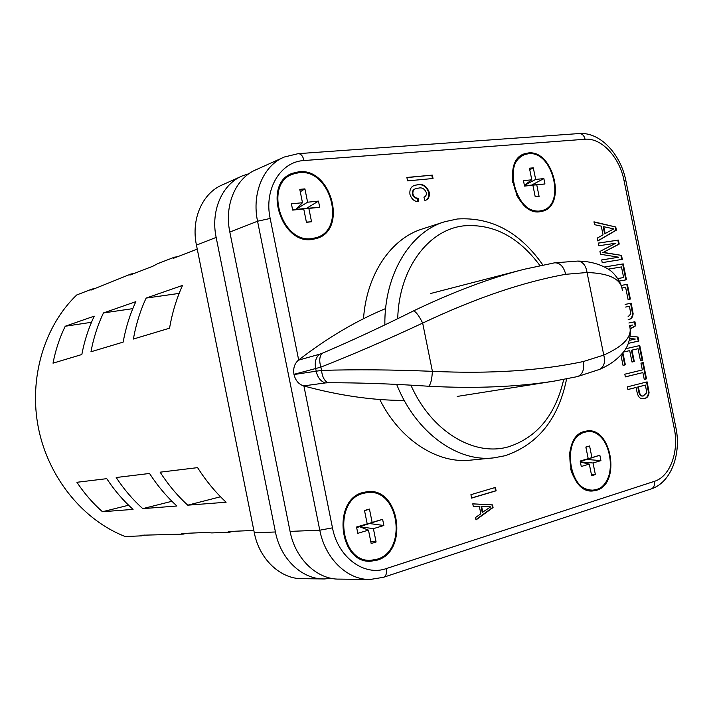 <?xml version="1.0" encoding="UTF-8"?>
<svg xmlns="http://www.w3.org/2000/svg" width="713" height="713" viewBox="0 0 713 713"><rect width="100%" height="100%" fill="white"/><g stroke="black" fill="none" stroke-linecap="round" stroke-linejoin="round"><path stroke-width="1.07" d="M622.315 290.583C621.584 279.318 609.829 273.293 587.049 272.509L565.721 274.309C522.825 282.027 475.143 298.292 422.666 323.087C386.401 340.039 352.463 354.717 320.859 367.124L315.654 368.532C314.513 362.391 315.752 357.641 319.379 354.281L321.955 353.39C350.627 341.206 381.143 327.053 413.504 310.904C452.826 292.036 489.679 278.168 524.064 269.3L524.215 269.264M385.626 308.569C356.286 320.725 327.222 337.926 298.444 360.172C294.505 363.594 293.016 368.318 293.97 374.334L315.654 368.532L316.189 371.188C317.517 377.293 320.502 381.214 325.164 382.952L303.622 385.902C298.676 384.262 295.476 380.466 294.006 374.521L321.527 370.412L320.859 367.124C319.094 361.001 319.46 356.42 321.955 353.39M565.721 274.309C563.609 266.439 559.874 262.616 554.518 262.839L577.682 261.083C582.779 261.573 585.908 265.379 587.049 272.509L603.768 355.092L583.368 361.527C540.294 370.751 489.965 374.013 432.399 371.33C431.909 379.468 430.679 384.441 428.709 386.25C392.596 383.835 358.978 382.667 327.873 382.747C324.388 380.867 322.267 376.749 321.527 370.412C355.422 369.37 392.382 369.682 432.399 371.33L422.666 323.087C419.057 315.779 416 311.724 413.504 310.904M298.444 360.172L319.379 354.281M628.875 323.007L634.944 321.741L635.755 325.734L630.105 329.076C631.157 333.72 629.098 345.689 623.732 351.669C617.815 359.165 609.731 365.083 599.481 369.423C604.071 366.972 605.497 362.195 603.768 355.092C624.499 345.752 633.037 335.885 629.383 325.502M577.031 376.678L553.992 381.143C516.658 386.99 474.903 388.692 428.709 386.25M327.873 382.747L325.164 382.952M303.622 385.902C338.862 395.528 372.409 400.385 404.262 400.456M586.737 431.793L584.25 432.247C575.471 435.349 570.489 443.424 569.322 456.454M596.416 489.483C620.31 483.262 611.094 427.506 586.924 431.766L584.82 432.185C560.873 437.033 568.938 493.574 593.163 490.116L596.416 489.483M584.669 431.41C560.07 436.374 568.332 494.448 593.216 490.909L596.576 490.259C621.112 483.851 611.629 426.597 586.808 430.982L584.669 431.41M592.761 490.936L595.988 490.294C603.323 487.558 608.046 481.07 610.168 470.83M370.305 560.284C339.085 562.842 332.445 499.697 363.113 493.316L367.489 492.576C398.941 488.218 407.925 550.989 376.954 559.259L370.983 560.275C339.682 563.02 332.909 499.679 363.657 493.271L366.981 492.612M377.132 560.151L370.965 561.202C338.827 563.992 331.901 498.94 363.478 492.38L367.418 491.667C399.69 487.175 408.941 551.63 377.132 560.151M367.409 491.667C399.423 487.968 408.086 551.737 376.589 560.16L370.288 561.202M292.089 174.418C262.767 184.426 281.296 244.399 311.795 238.686L316.572 237.545C346.803 229.114 330.538 168.544 299.041 172.653L292.731 174.15C263.249 183.981 281.715 244.229 312.312 238.507L316.046 237.732M298.863 171.771L292.357 173.304C262.081 183.428 281.082 245.29 312.49 239.399L316.822 238.427C347.891 229.782 331.224 167.573 298.863 171.771M316.839 238.418C347.329 229.114 330.386 167.805 298.355 171.985L291.706 173.58M542.219 210.487L539.509 211.093C530.392 211.583 522.754 206.209 516.595 194.988M528.493 153.732C552.798 150.398 566.095 204.845 542.388 210.442L540.062 210.923C516.23 215.513 501.578 160.799 525.018 154.454L528.493 153.732M540.213 211.699C515.749 216.431 500.686 160.229 524.75 153.705L528.333 152.956C553.306 149.552 566.951 205.469 542.593 211.208L540.213 211.699M524.313 153.865L527.789 153.152C552.513 149.757 566.363 204.934 542.424 211.253M625.363 376.892L624.82 374.2L642.342 369.94L640.96 363.122L643.215 362.587L646.513 378.853L644.258 379.414L642.876 372.596L625.363 376.892M630.158 336.126L638.046 337.035L638.857 341.028L628.358 343.354M629.338 340.359L635.292 339.049L629.784 338.443M629.731 326.616L632.458 325.021L629.436 325.654L632.458 325.021M621.121 285.441L627.369 284.309L630.354 299.059L628.073 299.496L625.622 287.375L621.914 288.052M598.813 245.762L598.269 243.08L618.412 240.094L619.214 244.078L603.332 252.366L621.504 255.379L622.315 259.363L602.227 262.625L601.683 259.942L618.724 257.206L600.533 254.283L599.954 251.422L615.88 243.195L598.813 245.762M471.614 498.111L470.919 494.67L495.428 487.425L496.105 490.802L471.614 498.111M407.56 180.879L406.873 177.448L432.354 175.131L433.032 178.508L407.56 180.879M443.655 222.082L422.987 228.748C391.455 238.044 366.518 273.952 363.514 318.738M379.735 399.458C400.118 440.331 437.871 464.163 470.972 460.09L492.71 457.96M412.898 193.945C413.905 196.868 415.643 198.276 418.121 198.169L418.486 201.619C414.413 201.61 411.57 199.185 409.948 194.364C409.44 189.498 411.018 186.494 414.69 185.353L417.836 184.703C423.059 183.687 426.864 186.236 429.253 192.358C429.787 196.841 428.353 199.56 424.93 200.505L423.923 197.136C425.75 196.565 426.561 195.077 426.338 192.67C424.609 188.793 422.034 187.269 418.611 188.107L415.964 188.642C413.692 189.239 412.667 191.013 412.898 193.945L412.364 194.141C413.371 197.055 415.109 198.464 417.586 198.357L418.121 198.169M473.254 506.23L472.764 503.833L492.54 504.893L493.066 507.531L476.017 519.92L475.526 517.513L480.838 513.779L479.359 506.453L473.254 506.23M594.544 224.684L593.965 221.823L615.756 227.001L616.389 230.13L597.833 240.949L597.253 238.097L603.046 234.862L601.282 226.155L594.544 224.684M604.499 267.001L623.233 263.899L626.451 279.781L619.249 281.047M617.77 278.551L623.625 277.526L621.478 266.929L608.198 269.149M631.192 303.212L625.114 304.406L631.192 303.212L633.135 313.738C632.77 317.276 631.255 319.201 628.59 319.504L628.18 319.576C630.782 319.201 632.235 317.303 632.565 313.854L633.135 313.738M622.895 352.757L625.346 364.833L623.028 365.386L620.934 355.038M625.711 348.737L639.775 345.564L642.761 360.315L640.506 360.849L638.046 348.728L631.985 350.11L634.294 361.518L632.012 362.061L629.695 350.627L623.447 352.044M627.921 389.548L627.378 386.865L647.128 381.874L649.071 392.417C648.714 396.009 647.226 398.041 644.588 398.487L643.741 398.656C640.47 399.262 638.26 397.23 637.128 392.587L636.085 387.471L627.921 389.548M169.56 328.185L133.376 339.049C135.978 324.477 140.229 310.823 146.138 298.079L182.519 285.423C176.494 298.702 172.181 312.954 169.56 328.185M123.153 342.115L90.961 351.776C93.537 337.989 97.699 325.039 103.456 312.936L135.853 301.661C129.98 314.246 125.746 327.73 123.153 342.115M81.835 354.521L53.02 363.167C55.552 350.074 59.616 337.766 65.222 326.242L94.259 316.135C88.537 328.096 84.401 340.894 81.835 354.521M146.138 298.079L179.15 293.399M103.456 312.936L132.796 308.64M65.222 326.242L91.487 322.294M144.472 535.089L141.611 535.855L125.23 536.533C83.287 520.321 48.466 477.942 38.449 428.148C28.493 378.336 44.304 325.939 76.737 294.968L92.057 289.041L90.943 290.129L131.058 273.961L129.909 275.093L152.698 266.305L157.644 263.676L174.516 257.152L173.339 258.347L197.251 249.113M141.611 535.855L140.167 535.276L183.33 534.108L181.833 533.502L206.191 532.468L211.77 532.923L229.818 532.174L228.267 531.524L253.846 530.436M187.76 505.178L226.11 502.228C215.415 492.246 205.905 480.714 197.59 467.639L160.122 472.184C168.161 484.662 177.368 495.651 187.76 505.178L220.531 496.774M142.752 508.636L176.913 506.007C166.619 496.622 157.493 485.776 149.534 473.468L116.201 477.514C123.91 489.278 132.752 499.653 142.752 508.636L171.94 501.275M102.449 511.738L133.064 509.385C123.153 500.517 114.383 490.277 106.754 478.664L76.915 482.282C84.303 493.414 92.815 503.235 102.449 511.738L128.607 505.232M177.296 256.814L174.516 257.152M94.66 288.694L92.057 289.041M133.75 273.614L131.058 273.961M232.848 531.328L229.818 532.174M186.271 533.315L183.33 534.108M595.373 474.582L591.656 475.723L589.303 464.092L581.273 466.498L580.168 461.044L588.207 458.664L585.854 447.042L589.58 445.973L591.933 457.568L599.838 455.233L600.934 460.616L593.029 462.987L595.373 474.582L591.353 474.225M299.79 189.355L304.914 188.883L307.606 202.207L318.47 201.119L319.718 207.305L308.854 208.428L311.545 221.761L306.438 222.322L303.738 208.954L292.678 210.103L291.412 203.829L302.481 202.724L299.79 189.355M248.962 173.696L242.545 175.799C222.278 183.945 210.46 210.665 216.155 237.411L275.432 531.978C280.583 559.242 302.348 579.58 324.504 578.947L331.26 578.314M241.012 176.494L222.634 184.756C202.599 192.822 190.879 218.998 196.449 245.12L254.318 532.816C259.345 559.438 280.797 579.312 302.704 578.689L322.918 578.929M282.74 157.725L256.35 169.596C235.923 177.787 224.042 204.881 229.827 232.064L290.075 531.39C295.316 559.099 317.294 579.767 339.62 579.116L368.603 579.446M512.692 182.662C511.212 168.197 515.134 158.865 524.474 154.65L524.706 154.569M529.447 168.206L531.791 179.81L523.449 180.647L524.554 186.093L532.887 185.228L535.24 196.841L539.09 196.405L536.746 184.827L544.955 183.981L543.867 178.607L535.659 179.426L533.315 167.849L529.447 168.206M529.759 169.765L533.315 167.849M524.411 185.398L535.659 179.426M536.746 184.827L524.501 185.826L531.648 185.068L543.867 178.607M531.648 185.068L544.955 183.981M535.213 196.699L539.09 196.405M524.501 185.835L532.887 185.228M524.376 185.228L531.791 179.81M300.271 191.752L304.914 188.883M318.47 201.119L306.501 208.339L295.663 209.462L307.606 202.207M306.501 208.339L319.718 207.305M292.615 209.774L308.854 208.428M306.394 222.108L311.545 221.761M302.481 202.724L295.663 209.462L303.738 208.954M376.09 542.005L373.398 528.645L383.861 525.517L382.614 519.322L372.141 522.415L369.45 509.064L364.503 510.481L367.204 523.868L356.536 527.023L357.801 533.315L368.469 530.124L371.17 543.52L376.09 542.005L370.698 541.203M356.652 527.584L359.593 526.711L368.469 530.124M382.614 519.322L359.593 526.711L367.204 523.868M364.566 510.784L369.45 509.064M373.398 528.645L359.593 526.711L372.141 522.415M370.047 523.618L383.861 525.517M607.761 447.621C602.735 436.356 595.685 430.821 586.621 431.009M570.578 468.842C574.919 482.853 582.254 489.956 592.583 490.152L592.851 490.134M580.382 462.086L589.303 464.092M591.933 457.568L580.257 461.489L588.207 458.664M585.899 447.238L589.58 445.973M580.266 461.525L599.838 455.233M587.164 459.493L600.934 460.616M580.346 461.917L593.029 462.987M406.9 177.599L432.354 175.131M431.811 175.336L432.47 178.562M417.586 198.357L417.925 201.583M414.298 185.505L417.836 184.703M417.301 184.899C422.524 183.883 426.329 186.432 428.718 192.546L429.253 192.358M428.718 192.546C429.279 196.743 428.023 199.39 424.93 200.505M415.608 188.776L415.429 188.829C413.157 189.435 412.141 191.2 412.364 194.141M494.884 487.585L495.544 490.847L496.105 490.802M495.544 490.847L471.587 497.986M472.781 503.895L492.54 504.893M491.97 504.92L492.505 507.558L493.066 507.531M492.505 507.558L475.945 519.581M481.64 506.533L481.07 506.56L482.255 512.424L490.704 506.854L481.64 506.533L482.826 512.397M594.027 222.126L615.756 227.001M615.194 227.153L615.827 230.281L616.389 230.13M615.827 230.281L597.806 240.789M603.795 226.698L603.234 226.859L604.651 233.819L613.777 228.882L603.795 226.698L605.212 233.668M598.278 243.142L618.412 240.094M617.841 240.236L618.652 244.22L619.214 244.078M618.652 244.22L603.332 252.366M602.761 252.518L621.504 255.379M620.943 255.521L621.736 259.461M601.692 259.987L618.724 257.206M604.562 267.036L623.233 263.899M622.663 264.042L625.871 279.879M617.788 278.587L623.625 277.526M621.13 285.458L627.369 284.309M626.798 284.442L629.784 299.166M630.622 303.337L632.565 313.854M627.966 316.866L630.809 313.889L629.454 306.305L625.649 307.053M634.374 321.857L635.185 325.841L635.755 325.734M635.185 325.841L630.096 328.853M630.14 336.295L638.046 337.035M637.475 337.142L638.278 341.126L638.857 341.028M638.278 341.126L628.367 343.327M639.205 345.689L642.181 360.413L642.761 360.315M642.181 360.413L640.497 360.805M631.985 350.11L638.046 348.728M631.406 350.208L633.723 361.616L634.294 361.518M633.723 361.616L632.003 362.017M623.483 352.008L629.695 350.627M622.422 353.336L624.766 364.922L625.346 364.833M624.766 364.922L623.019 365.341M642.654 362.721L645.933 378.933L646.513 378.853M645.933 378.933L644.249 379.361M625.346 376.838L642.876 372.596M646.557 382.016L648.491 392.498L649.071 392.417M648.491 392.498C648.144 396.089 646.646 398.112 644.008 398.567L644.588 398.487M644.008 398.567L643.411 398.701M627.912 389.485L636.085 387.471M638.839 392.141L639.418 392.061C640.051 394.949 641.361 396.25 643.349 395.973L646.771 392.694L645.417 385.091L637.787 386.972L638.839 392.141C639.472 395.029 640.782 396.33 642.769 396.054L643.064 396M645.417 385.091L638.367 386.892L639.418 392.061M637.787 386.972L638.367 386.892M583.368 361.527C584.491 369.699 582.512 374.717 577.423 376.607L554.001 381.143M410.973 385.314C431.41 431.695 474.377 456.971 508.725 446.73C537.139 437.39 555.463 414.966 563.707 379.45M539.955 265.592C518.645 236.903 493.351 223.65 464.092 225.825C428.682 229.39 398.977 268.4 397.729 318.506M303.907 385.983L332.481 527.843C337.909 557.352 364.165 576.576 386.277 568.582L654.365 481.355C670.131 476.658 679.248 451.463 674.222 428.272L624.044 180.621C619.659 157.341 601.451 137.591 585.088 139.24L304.023 160.541C280.548 161.566 263.757 189.212 270.174 218.463L298.676 359.994M196.449 245.12L216.155 237.411M254.318 532.816L275.432 531.978M386.277 568.582C386.999 573.279 386.063 576.184 383.469 577.298L370.225 579.464C347.596 580.15 325.199 558.814 319.781 530.205L257.553 221.226L229.827 232.064M270.174 218.463L257.553 221.226C251.582 193.161 263.587 165.309 284.3 157.02L298.15 153.669C300.939 153.696 302.891 155.987 304.023 160.541M332.481 527.843L319.781 530.205L290.075 531.39M505.125 455.714L493.922 457.844C457.621 462.514 415.786 432.613 396.722 384.548M384.851 324.745C384.191 274.184 410.447 231.654 444.939 221.672L457.372 218.998M298.408 153.651L579.108 133.554C582.093 133.536 584.081 135.425 585.088 139.24M674.222 428.272L675.871 427.506L625.871 180.719L624.044 180.621M654.365 481.355C654.926 485.303 653.812 487.852 651.014 488.993L383.701 577.218M605.542 251.092L606.112 250.949M606.193 253.053L606.754 252.91M632.137 310.806L632.707 310.69M648.064 389.432L648.643 389.351M554.518 262.839L524.064 269.3M577.682 261.083C588.92 261.208 598.715 263.658 607.066 268.436C614.267 271.929 620.791 282.419 621.567 286.902M599.481 369.423L577.423 376.607M520.169 270.316L430.492 293.533M551.247 381.58L457.202 396.428M586.353 431.828L586.924 431.766M370.421 561.202L370.965 561.202M291.849 173.517L292.357 173.304M541.835 210.611L542.388 210.442M457.559 218.98C491.542 216.93 519.982 232.269 542.869 264.995M566.603 378.897C558.511 418.772 538.074 444.368 505.294 455.669M579.384 133.536C600.551 131.967 620.827 154.596 625.854 180.656M651.263 488.913C671.486 482.291 681.414 453.584 675.888 427.568M415.964 188.642L415.429 188.829M643.349 395.973L642.769 396.054"/></g></svg>
